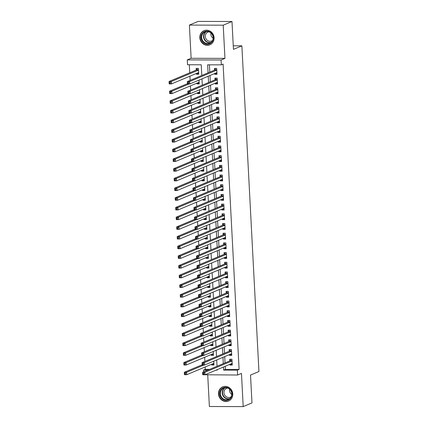 <?xml version="1.0" encoding="UTF-8"?>
<svg xmlns="http://www.w3.org/2000/svg" width="428" height="428" viewBox="0 0 428 428"><rect width="100%" height="100%" fill="white"/><g stroke="black" fill="none" stroke-linecap="round" stroke-linejoin="round"><path stroke-width="0.64" d="M199.833 37.712A7.645 7.046 -112.8 0 0 209.923 44.785A7.645 7.046 -112.8 0 0 214.091 37.755A7.645 7.046 -112.8 0 0 204.001 30.682A7.645 7.046 -112.8 0 0 199.833 37.712M218.499 393.931A7.645 7.046 -112.8 0 0 228.589 400.999A7.645 7.046 -112.8 0 0 232.762 393.969A7.645 7.046 -112.8 0 0 222.672 386.896A7.645 7.046 -112.8 0 0 218.499 393.931M201.797 75.478L201.235 64.788L187.523 64.746L187.271 59.899L221.094 60L221.346 64.847L207.634 64.805L208.056 72.851M191.129 58.283L224.951 58.379L223.213 25.182L231.987 21.496L198.164 21.4L189.39 25.081L191.129 58.283L187.271 59.899M207.724 374.933L209.383 406.504L243.2 406.6L241.462 373.403L237.604 375.019L203.771 374.757M203.621 371.895L203.525 370.076L207.928 370.092M205.156 366.967L205.28 369.337L203.525 370.076M189.32 64.751L189.743 72.808M189.92 76.179L190.139 80.368M190.428 85.873L190.647 90.062M190.936 95.562L191.156 99.756M191.439 105.256L191.664 109.45M191.947 114.95L192.167 119.139M192.456 124.644L192.675 128.833M192.964 134.333L193.183 138.528M193.472 144.027L193.691 148.222M193.98 153.722L194.2 157.911M194.489 163.416L194.708 167.605M194.997 173.11L195.216 177.299M195.505 182.799L195.724 186.993M196.013 192.493L196.233 196.687M196.522 202.187L196.741 206.376M197.03 211.881L197.249 216.07M197.538 221.57L197.757 225.765M198.046 231.264L198.266 235.459M198.555 240.959L198.774 245.148M199.063 250.653L199.282 254.842M199.571 260.342L199.79 264.536M200.079 270.036L200.299 274.23M200.588 279.73L200.807 283.925M201.096 289.424L201.315 293.613M201.599 299.119L201.823 303.308M202.107 308.807L202.332 313.002M202.615 318.502L202.835 322.696M203.123 328.196L203.343 332.385M203.632 337.89L203.851 342.079M204.14 347.579L204.359 351.773M204.648 357.273L204.868 361.467M223.213 25.182L189.39 25.081M231.987 21.496L233.447 49.364L241.868 45.833L258.935 371.515L250.514 375.051L251.974 402.919L243.2 406.6M214.685 73.509L214.722 74.263L217.007 74.269L216.702 68.453L214.417 68.443L214.508 70.144M215.193 83.203L215.231 83.952L217.515 83.963L217.21 78.147L214.926 78.137L215.017 79.833M215.696 92.897L215.739 93.646L218.023 93.652L217.718 87.836L215.434 87.831L215.519 89.527M216.204 102.586L216.247 103.341L218.531 103.346L218.226 97.531L215.942 97.525L216.028 99.221M216.712 112.28L216.755 113.035L219.04 113.04L218.735 107.225L216.45 107.219L216.536 108.915M217.221 121.975L217.264 122.724L219.548 122.734L219.243 116.919L216.959 116.908L217.044 118.604M217.729 131.669L217.772 132.418L220.056 132.423L219.751 126.608L217.467 126.602L217.552 128.298M218.237 141.363L218.28 142.112L220.564 142.117L220.26 136.302L217.975 136.297L218.061 137.993M218.745 151.052L218.788 151.806L221.073 151.812L220.768 145.996L218.483 145.991L218.569 147.687M219.254 160.746L219.291 161.5L221.581 161.506L221.276 155.69L218.992 155.68L219.077 157.381M219.762 170.44L219.799 171.189L222.089 171.2L221.784 165.379L219.494 165.374L219.585 167.07M220.27 180.135L220.308 180.884L222.597 180.889L222.293 175.073L220.003 175.068L220.094 176.764M220.778 189.823L220.816 190.578L223.1 190.583L222.795 184.768L220.511 184.762L220.602 186.458M221.287 199.518L221.324 200.272L223.609 200.277L223.304 194.462L221.019 194.456L221.11 196.152M221.795 209.212L221.832 209.961L224.117 209.971L223.812 204.156L221.527 204.145L221.618 205.841M222.303 218.906L222.341 219.655L224.625 219.66L224.32 213.845L222.036 213.84L222.127 215.535M222.811 228.6L222.849 229.349L225.133 229.355L224.828 223.539L222.544 223.534L222.635 225.23M223.32 238.289L223.357 239.043L225.642 239.049L225.337 233.233L223.052 233.228L223.143 234.924M223.828 247.983L223.865 248.732L226.15 248.743L225.845 242.927L223.56 242.917L223.651 244.613M224.336 257.677L224.374 258.426L226.658 258.437L226.353 252.616L224.069 252.611L224.16 254.307M224.844 267.372L224.882 268.121L227.166 268.126L226.861 262.311L224.577 262.305L224.668 264.001M225.353 277.06L225.39 277.815L227.675 277.82L227.37 272.005L225.085 271.999L225.176 273.695M225.856 286.755L225.898 287.509L228.183 287.514L227.878 281.699L225.593 281.694L225.679 283.39M226.364 296.449L226.407 297.198L228.691 297.209L228.386 291.393L226.102 291.382L226.187 293.078M226.872 306.143L226.915 306.892L229.199 306.897L228.894 301.082L226.61 301.077L226.696 302.773M227.38 315.832L227.423 316.586L229.708 316.592L229.403 310.776L227.118 310.771L227.204 312.467M227.889 325.526L227.931 326.28L230.216 326.286L229.911 320.47L227.626 320.465L227.712 322.161M228.397 335.22L228.44 335.969L230.724 335.98L230.419 330.165L228.135 330.154L228.22 331.85M228.905 344.915L228.948 345.664L231.232 345.669L230.927 339.853L228.643 339.848L228.729 341.544M229.413 354.609L229.456 355.358L231.741 355.363L231.436 349.548L229.151 349.542L229.237 351.238M213.914 364.057L211.678 364.998L211.641 364.244M213.406 354.368L211.17 355.304L211.132 354.555M212.898 344.674L210.662 345.61L210.624 344.861M212.39 334.98L210.159 335.916L210.116 335.167M211.881 325.285L209.65 326.227L209.608 325.473M211.373 315.596L209.142 316.533L209.099 315.784M210.87 305.902L208.634 306.839L208.591 306.09M210.362 296.208L208.126 297.144L208.083 296.395M209.854 286.514L207.617 287.455L207.575 286.701M209.346 276.82L207.109 277.761L207.066 277.007M208.837 267.131L206.601 268.067L206.558 267.318M208.329 257.437L206.093 258.373L206.055 257.624M207.821 247.742L205.584 248.684L205.547 247.93M207.312 238.048L205.076 238.99L205.039 238.236M206.804 228.359L204.568 229.296L204.531 228.547M206.296 218.665L204.06 219.601L204.022 218.852M205.788 208.971L203.551 209.907L203.514 209.158M205.28 199.277L203.043 200.218L203.006 199.464M204.771 189.583L202.535 190.524L202.498 189.77M204.263 179.894L202.027 180.83L201.989 180.081M203.755 170.2L201.518 171.136L201.481 170.387M203.246 160.505L201.01 161.447L200.973 160.693M202.738 150.811L200.502 151.753L200.465 150.998M202.23 141.122L199.994 142.059L199.956 141.31M201.722 131.428L199.491 132.364L199.448 131.615M201.214 121.734L198.983 122.67L198.94 121.921M200.711 112.04L198.474 112.981L198.431 112.227M200.202 102.351L197.966 103.287L197.923 102.533M199.694 92.657L197.458 93.593L197.415 92.844M199.186 82.962L196.95 83.899L196.907 83.15M205.28 369.337L209.683 369.353M211.678 364.998L213.963 365.004L213.765 361.173M211.17 355.304L213.46 355.31L213.256 351.484M210.662 345.61L212.951 345.621L212.748 341.79M210.159 335.916L212.443 335.927L212.24 332.096M209.65 326.227L211.935 326.232L211.732 322.402M209.142 316.533L211.427 316.538L211.223 312.708M208.634 306.839L210.918 306.844L210.715 303.019M208.126 297.144L210.41 297.155L210.207 293.324M207.617 287.455L209.902 287.461L209.699 283.63M207.109 277.761L209.394 277.767L209.19 273.936M206.601 268.067L208.885 268.072L208.682 264.247M206.093 258.373L208.377 258.384L208.179 254.553M205.584 248.684L207.869 248.689L207.671 244.859M205.076 238.99L207.361 238.995L207.163 235.165M204.568 229.296L206.852 229.301L206.654 225.47M204.06 219.601L206.344 219.607L206.146 215.782M203.551 209.907L205.836 209.918L205.638 206.087M203.043 200.218L205.328 200.224L205.13 196.393M202.535 190.524L204.819 190.53L204.621 186.699M202.027 180.83L204.311 180.835L204.113 177.01M201.518 171.136L203.803 171.147L203.605 167.316M201.01 161.447L203.3 161.452L203.097 157.622M200.502 151.753L202.792 151.758L202.588 147.928M199.994 142.059L202.284 142.064L202.08 138.233M199.491 132.364L201.775 132.37L201.572 128.544M198.983 122.67L201.267 122.681L201.064 118.85M198.474 112.981L200.759 112.987L200.555 109.156M197.966 103.287L200.251 103.292L200.047 99.462M197.458 93.593L199.742 93.598L199.539 89.773M196.95 83.899L199.234 83.909L199.031 80.079M196.399 73.456L196.441 74.21L198.726 74.215L198.421 68.4L196.136 68.394L196.222 70.09M225.23 366.272L225.39 369.396L239.102 369.439L223.1 64.109L221.346 64.847M209.426 64.81L209.811 72.113M209.988 75.478L210.319 81.807M210.496 85.172L210.827 91.496M211.004 94.866L211.336 101.19M211.512 104.56L211.844 110.884M212.021 114.255L212.352 120.578M212.529 123.943L212.86 130.273M213.037 133.638L213.369 139.961M213.545 143.332L213.877 149.656M214.054 153.026L214.385 159.35M214.562 162.715L214.893 169.044M215.07 172.409L215.396 178.733M215.573 182.103L215.905 188.427M216.081 191.798L216.413 198.121M216.589 201.492L216.921 207.815M217.098 211.181L217.429 217.504M217.606 220.875L217.938 227.198M218.114 230.569L218.446 236.893M218.622 240.263L218.954 246.587M219.131 249.952L219.462 256.281M219.639 259.646L219.971 265.97M220.147 269.34L220.479 275.664M220.655 279.035L220.987 285.358M221.164 288.723L221.495 295.053M221.672 298.418L222.004 304.741M222.18 308.112L222.512 314.436M222.688 317.806L223.02 324.13M223.197 327.5L223.528 333.824M223.705 337.189L224.037 343.518M224.213 346.883L224.545 353.207M224.721 356.578L225.053 362.901M229.922 364.298L229.959 365.052L232.249 365.057L231.944 359.242L229.654 359.236L229.745 360.932M241.868 45.833L233.26 45.807M224.951 58.379L221.094 60M239.102 369.439L237.347 370.177L237.604 375.019M216.07 370.113L217.237 370.118L217.215 369.632M217.039 366.266L216.707 359.943M216.531 356.572L216.199 350.248M216.022 346.878L215.691 340.554M215.514 337.189L215.182 330.86M215.006 327.495L214.674 321.171M214.498 317.801L214.166 311.477M213.989 308.106L213.658 301.783M213.481 298.412L213.149 292.089M212.973 288.723L212.641 282.394M212.465 279.029L212.133 272.706M211.956 269.335L211.625 263.011M211.448 259.641L211.116 253.317M210.94 249.952L210.608 243.623M210.432 240.258L210.1 233.934M209.923 230.564L209.592 224.24M209.415 220.869L209.083 214.546M208.907 211.175L208.575 204.851M208.399 201.486L208.067 195.157M207.89 191.792L207.559 185.468M207.382 182.098L207.056 175.774M206.879 172.404L206.547 166.08M206.371 162.715L206.039 156.386M205.863 153.021L205.531 146.697M205.354 143.327L205.023 137.003M204.846 133.632L204.514 127.309M204.338 123.938L204.006 117.614M203.83 114.249L203.498 107.92M203.321 104.555L202.99 98.231M202.813 94.861L202.481 88.537M202.305 85.167L201.973 78.843M223.475 367.005L223.635 370.134L237.347 370.177M208.233 76.216L208.564 82.54M208.741 85.91L209.073 92.234M209.249 95.605L209.581 101.928M209.757 105.293L210.089 111.622M210.266 114.988L210.597 121.311M210.774 124.682L211.106 131.005M211.282 134.376L211.614 140.7M211.79 144.07L212.122 150.394M212.299 153.759L212.63 160.083M212.807 163.453L213.139 169.777M213.315 173.147L213.647 179.471M213.823 182.842L214.15 189.165M214.326 192.53L214.658 198.859M214.835 202.225L215.166 208.548M215.343 211.919L215.675 218.243M215.851 221.613L216.183 227.937M216.359 231.302L216.691 237.631M216.868 240.996L217.199 247.32M217.376 250.69L217.708 257.014M217.884 260.385L218.216 266.708M218.392 270.079L218.724 276.402M218.901 279.768L219.232 286.097M219.409 289.462L219.741 295.785M219.917 299.156L220.249 305.48M220.425 308.85L220.757 315.174M220.934 318.539L221.265 324.868M221.442 328.233L221.774 334.557M221.95 337.927L222.282 344.251M222.458 347.622L222.79 353.945M222.967 357.316L223.298 363.64M225.39 369.396L223.635 370.134M232.195 364.11L229.959 365.052M198.678 73.268L196.441 74.21M231.687 354.421L229.456 355.358M231.179 344.727L228.948 345.664M230.671 335.033L228.44 335.969M230.168 325.339L227.931 326.28M229.659 315.65L227.423 316.586M229.151 305.956L226.915 306.892M228.643 296.262L226.407 297.198M228.135 286.567L225.898 287.509M227.626 276.873L225.39 277.815M227.118 267.184L224.882 268.121M226.61 257.49L224.374 258.426M226.102 247.796L223.865 248.732M225.593 238.102L223.357 239.043M225.085 228.413L222.849 229.349M224.577 218.719L222.341 219.655M224.069 209.025L221.832 209.961M223.56 199.33L221.324 200.272M223.052 189.636L220.816 190.578M222.544 179.947L220.308 180.884M222.036 170.253L219.799 171.189M221.527 160.559L219.291 161.5M221.019 150.865L218.788 151.806M220.511 141.176L218.28 142.112M220.008 131.482L217.772 132.418M219.5 121.787L217.264 122.724M218.992 112.093L216.755 113.035M218.483 102.399L216.247 103.341M217.975 92.71L215.739 93.646M217.467 83.016L215.231 83.952M216.959 73.322L214.722 74.263M231.12 363.795L232.19 363.966M203.765 373.253L202.856 373.253L202.904 374.222L203.819 374.222L203.765 373.253L204.873 372.339L204.996 374.762L202.712 374.751L202.588 372.328L204.873 372.339L232.03 360.938M232.158 363.361L204.996 374.762L203.819 374.222M202.856 373.253L202.588 372.328L230.029 360.815A0.979 0.353 90.2 0 0 230.152 360.686L231.045 359.236M202.904 374.222L202.712 374.751M213.909 363.912L212.839 363.741M185.538 374.168L185.484 373.2L184.57 373.2L184.623 374.168L186.715 374.709L184.431 374.698L184.302 372.274L186.592 372.285L186.715 374.709L213.877 363.308M202.187 364.768L184.302 372.274L184.57 373.2M203.787 365.068L186.592 372.285L185.484 373.2M184.431 374.698L184.623 374.168M232.083 393.851A6.618 6.099 67.2 0 1 226.257 400.373A6.618 6.099 67.2 0 1 219.741 393.814A6.618 6.099 67.2 0 1 225.567 387.286A6.618 6.099 67.2 0 1 232.083 393.851M220.372 393.744A6.126 5.65 -112.8 0 0 228.461 399.41A6.126 5.65 -112.8 0 0 231.799 393.776A6.126 5.65 -112.8 0 0 223.716 388.11A6.126 5.65 -112.8 0 0 220.372 393.744M231.799 394.445A4.826 4.446 67.2 0 1 229.515 390.416A4.826 4.446 67.2 0 1 229.601 389.202M231.254 396.681A4.826 4.446 67.2 0 1 230.35 397.2A4.826 4.446 67.2 0 1 223.983 392.738A4.826 4.446 67.2 0 1 226.615 388.303A4.826 4.446 67.2 0 1 227.621 388.025M223.817 386.538A7.597 7.003 -112.8 0 0 222.972 386.826A7.597 7.003 -112.8 0 0 218.826 393.814A7.597 7.003 -112.8 0 0 228.852 400.838A7.597 7.003 -112.8 0 0 229.649 400.437M210.624 43.292A6.618 6.099 67.2 0 1 202.07 40.869A6.618 6.099 67.2 0 1 203.862 31.94A6.618 6.099 67.2 0 1 212.416 34.358A6.618 6.099 67.2 0 1 210.624 43.292M204.284 32.287A6.126 5.65 -112.8 0 0 202.407 40.146A6.126 5.65 -112.8 0 0 209.79 43.191A6.126 5.65 -112.8 0 0 210.549 42.795A6.126 5.65 -112.8 0 0 212.432 34.935A6.126 5.65 -112.8 0 0 205.049 31.891A6.126 5.65 -112.8 0 0 204.284 32.287M213.133 38.226A4.826 4.446 67.2 0 1 210.929 32.983M212.582 40.462A4.826 4.446 67.2 0 1 212.283 40.671A4.826 4.446 67.2 0 1 211.683 40.986A4.826 4.446 67.2 0 1 205.868 38.59A4.826 4.446 67.2 0 1 207.35 32.4A4.826 4.446 67.2 0 1 207.949 32.084A4.826 4.446 67.2 0 1 208.95 31.806M205.146 30.318A7.597 7.003 -112.8 0 0 204.3 30.607A7.597 7.003 -112.8 0 0 203.359 31.1A7.597 7.003 -112.8 0 0 201.026 40.847A7.597 7.003 -112.8 0 0 210.185 44.619A7.597 7.003 -112.8 0 0 210.983 44.218M230.612 354.106L231.682 354.272M203.257 363.559L202.348 363.559L202.396 364.528L203.311 364.528L203.257 363.559L204.365 362.644L204.488 365.068L202.203 365.063L202.08 362.639L204.365 362.644L231.521 351.244M231.65 353.667L204.488 365.068L203.311 364.528M202.348 363.559L202.08 362.639L229.52 351.12A0.979 0.353 90.2 0 0 229.643 350.997L230.537 349.548M202.396 364.528L202.203 365.063M230.104 344.412L231.174 344.577M202.749 353.865L201.839 353.865L201.888 354.833L202.802 354.839L202.749 353.865L203.856 352.95L203.985 355.374L201.695 355.368L201.572 352.945L203.856 352.95L231.013 341.549M231.141 343.973L203.985 355.374L202.802 354.839M201.839 353.865L201.572 352.945L229.012 341.426A0.979 0.353 90.2 0 0 229.135 341.303L230.029 339.853M201.888 354.833L201.695 355.368M229.595 334.717L230.665 334.883M202.246 344.176L201.331 344.171L201.379 345.139L202.294 345.145L202.246 344.176L203.348 343.256L203.477 345.68L201.187 345.674L201.064 343.251L203.348 343.256L230.505 331.861M230.633 334.284L203.477 345.68L202.294 345.145M201.331 344.171L201.064 343.251L228.504 331.732A0.979 0.353 90.2 0 0 228.632 331.609L229.52 330.159M201.379 345.139L201.187 345.674M229.087 325.023L230.157 325.194M201.738 334.482L200.823 334.477L200.871 335.45L201.786 335.45L201.738 334.482L202.84 333.567L202.968 335.991L200.679 335.98L200.555 333.556L202.84 333.567L229.996 322.166M230.125 324.59L202.968 335.991L201.786 335.45M200.823 334.477L200.555 333.556L227.996 322.043A0.979 0.353 90.2 0 0 228.124 321.915L229.012 320.465M200.871 335.45L200.679 335.98M213.401 354.218L212.331 354.052M185.03 364.474L184.976 363.506L184.061 363.506L184.115 364.474L186.207 365.014L183.922 365.009L183.794 362.586L186.084 362.591L186.207 365.014L213.369 353.614M201.684 355.08L183.794 362.586L184.061 363.506M203.279 355.374L186.084 362.591L184.976 363.506M183.922 365.009L184.115 364.474M212.893 344.524L211.823 344.358M184.522 354.785L184.468 353.812L183.559 353.812L183.607 354.78L185.699 355.32L183.414 355.315L183.291 352.891L185.575 352.897L185.699 355.32L212.86 343.919M201.176 345.385L183.291 352.891L183.559 353.812M202.77 345.68L185.575 352.897L184.468 353.812M183.414 355.315L183.607 354.78M212.384 334.83L211.314 334.664M184.013 345.091L183.96 344.123L183.05 344.117L183.098 345.086L185.19 345.626L182.906 345.621L182.783 343.197L185.067 343.203L185.19 345.626L212.352 334.231M200.668 335.691L182.783 343.197L183.05 344.117M202.262 335.985L185.067 343.203L183.96 344.123M182.906 345.621L183.098 345.086M211.876 325.141L210.806 324.97M183.505 335.397L183.452 334.429L182.542 334.423L182.59 335.397L184.687 335.937L182.398 335.927L182.275 333.503L184.559 333.514L184.687 335.937L211.844 324.536M200.16 325.997L182.275 333.503L182.542 334.423M201.754 326.291L184.559 333.514L183.452 334.429M182.398 335.927L182.59 335.397M228.579 315.329L229.649 315.5M201.23 324.788L200.315 324.788L200.363 325.756L201.278 325.756L201.23 324.788L202.332 323.873L202.46 326.296L200.176 326.291L200.047 323.868L202.332 323.873L229.488 312.472M229.617 314.896L202.46 326.296L201.278 325.756M200.315 324.788L200.047 323.868L227.487 312.349A0.979 0.353 90.2 0 0 227.616 312.226L228.504 310.776M200.363 325.756L200.176 326.291M211.368 315.447L210.298 315.276M182.997 325.703L182.949 324.734L182.034 324.734L182.082 325.703L184.179 326.243L181.889 326.238L181.766 323.814L184.051 323.819L184.179 326.243L211.336 314.842M199.651 316.308L181.766 323.814L182.034 324.734M201.251 316.602L184.051 323.819L182.949 324.734M181.889 326.238L182.082 325.703M228.071 305.64L229.141 305.806M200.721 315.094L199.806 315.094L199.855 316.062L200.769 316.067L200.721 315.094L201.823 314.179L201.952 316.602L199.667 316.597L199.539 314.173L201.823 314.179L228.985 302.778M229.108 305.201L201.952 316.602L200.769 316.067M199.806 315.094L199.539 314.173L226.979 302.655A0.979 0.353 90.2 0 0 227.108 302.532L227.996 301.082M199.855 316.062L199.667 316.597M210.86 305.752L209.79 305.587M182.489 316.014L182.44 315.04L181.526 315.04L181.574 316.008L183.671 316.549L181.381 316.543L181.258 314.12L183.542 314.125L183.671 316.549L210.827 305.148M199.143 306.614L181.258 314.12L181.526 315.04M200.743 306.908L183.542 314.125L182.44 315.04M181.381 316.543L181.574 316.008M227.568 295.946L228.632 296.112M200.213 305.405L199.298 305.399L199.346 306.368L200.261 306.373L200.213 305.405L201.315 304.485L201.444 306.908L199.159 306.903L199.031 304.479L201.315 304.485L228.477 293.089M228.6 295.513L201.444 306.908L200.261 306.373M199.298 305.399L199.031 304.479L226.471 292.961A0.979 0.353 90.2 0 0 226.599 292.838L227.487 291.388M199.346 306.368L199.159 306.903M210.351 296.058L209.281 295.892M181.98 306.32L181.932 305.351L181.017 305.346L181.065 306.314L183.163 306.855L180.878 306.849L180.75 304.426L183.034 304.431L183.163 306.855L210.319 295.459M198.635 296.92L180.75 304.426L181.017 305.346M200.234 297.214L183.034 304.431L181.932 305.351M180.878 306.849L181.065 306.314M227.059 286.252L228.124 286.423M199.705 295.711L198.79 295.705L198.838 296.679L199.753 296.679L199.705 295.711L200.807 294.796L200.935 297.214L198.651 297.209L198.522 294.785L200.807 294.796L227.969 283.395M228.092 285.818L200.935 297.214L199.753 296.679M198.79 295.705L198.522 294.785L225.963 283.272A0.979 0.353 90.2 0 0 226.091 283.143L226.979 281.694M198.838 296.679L198.651 297.209M209.843 286.369L208.773 286.198M181.472 296.625L181.424 295.657L180.509 295.652L180.557 296.625L182.654 297.16L180.37 297.155L180.242 294.731L182.526 294.742L182.654 297.16L209.811 285.765M198.127 287.225L180.242 294.731L180.509 295.652M199.726 287.52L182.526 294.742L181.424 295.657M180.37 297.155L180.557 296.625M226.551 276.558L227.616 276.729M199.197 286.016L198.282 286.016L198.33 286.985L199.245 286.985L199.197 286.016L200.299 285.101L200.427 287.525L198.143 287.514L198.014 285.096L200.299 285.101L227.461 273.701M227.584 276.124L200.427 287.525L199.245 286.985M198.282 286.016L198.014 285.096L225.454 273.578A0.979 0.353 90.2 0 0 225.583 273.449L226.471 272.005M198.33 286.985L198.143 287.514M209.335 276.675L208.27 276.504M180.964 286.931L180.916 285.963L180.001 285.963L180.049 286.931L182.146 287.472L179.862 287.461L179.733 285.043L182.018 285.048L182.146 287.472L209.303 276.071M197.618 277.531L179.733 285.043L180.001 285.963M199.218 277.831L182.018 285.048L180.916 285.963M179.862 287.461L180.049 286.931M226.043 266.869L227.108 267.035M198.688 276.322L197.773 276.322L197.827 277.291L198.736 277.291L198.688 276.322L199.79 275.407L199.919 277.831L197.634 277.825L197.506 275.402L199.79 275.407L226.952 264.006M227.075 266.43L199.919 277.831L198.736 277.291M197.773 276.322L197.506 275.402L224.946 263.883A0.979 0.353 90.2 0 0 225.075 263.76L225.963 262.311M197.827 277.291L197.634 277.825M208.827 266.981L207.762 266.815M180.456 277.237L180.407 276.269L179.493 276.269L179.541 277.237L181.638 277.777L179.353 277.772L179.225 275.348L181.509 275.354L181.638 277.777L208.794 266.377M197.11 267.842L179.225 275.348L179.493 276.269M198.71 268.137L181.509 275.354L180.407 276.269M179.353 277.772L179.541 277.237M225.535 257.175L226.599 257.34M198.18 266.628L197.265 266.628L197.319 267.596L198.228 267.602L198.18 266.628L199.282 265.713L199.411 268.137L197.126 268.131L196.998 265.708L199.282 265.713L226.444 254.318M226.573 256.736L199.411 268.137L198.228 267.602M197.265 266.628L196.998 265.708L224.438 254.189A0.979 0.353 90.2 0 0 224.566 254.066L225.46 252.616M197.319 267.596L197.126 268.131M208.318 257.287L207.254 257.121M179.947 267.548L179.899 266.58L178.984 266.574L179.032 267.543L181.13 268.083L178.845 268.078L178.717 265.654L181.001 265.66L181.13 268.083L208.286 256.682M196.602 258.148L178.717 265.654L178.984 266.574M198.201 258.442L181.001 265.66L179.899 266.58M178.845 268.078L179.032 267.543M225.026 247.48L226.091 247.646M197.672 256.939L196.757 256.934L196.81 257.902L197.72 257.907L197.672 256.939L198.774 256.019L198.902 258.442L196.618 258.437L196.489 256.014L198.774 256.019L225.936 244.623M226.064 247.047L198.902 258.442L197.72 257.907M196.757 256.934L196.489 256.014L223.93 244.495A0.979 0.353 90.2 0 0 224.058 244.372L224.951 242.922M196.81 257.902L196.618 258.437M207.81 247.598L206.745 247.427M179.439 257.854L179.391 256.886L178.476 256.88L178.53 257.849L180.621 258.389L178.337 258.384L178.209 255.96L180.493 255.965L180.621 258.389L207.778 246.993M196.094 248.454L178.209 255.96L178.476 256.88M197.693 248.748L180.493 255.965L179.391 256.886M178.337 258.384L178.53 257.849M224.518 237.786L225.588 237.957M197.164 247.245L196.249 247.24L196.302 248.213L197.217 248.213L197.164 247.245L198.266 246.33L198.394 248.754L196.11 248.743L195.981 246.319L198.266 246.33L225.428 234.929M225.556 237.353L198.394 248.754L197.217 248.213M196.249 247.24L195.981 246.319L223.421 234.806A0.979 0.353 90.2 0 0 223.55 234.678L224.443 233.228M196.302 248.213L196.11 248.743M207.302 237.904L206.237 237.733M178.931 248.16L178.883 247.191L177.968 247.186L178.021 248.16L180.113 248.7L177.829 248.689L177.7 246.266L179.985 246.277L180.113 248.7L207.275 237.299M195.585 238.76L177.7 246.266L177.968 247.186M197.185 239.054L179.985 246.277L178.883 247.191M177.829 248.689L178.021 248.16M224.01 228.092L225.08 228.263M196.655 237.551L195.74 237.551L195.794 238.519L196.709 238.519L196.655 237.551L197.757 236.636L197.886 239.059L195.601 239.054L195.473 236.631L197.757 236.636L224.919 225.235M225.048 227.659L197.886 239.059L196.709 238.519M195.74 237.551L195.473 236.631L222.913 225.112A0.979 0.353 90.2 0 0 223.042 224.989L223.935 223.539M195.794 238.519L195.601 239.054M206.794 228.21L205.729 228.038M178.423 238.466L178.374 237.497L177.459 237.497L177.513 238.466L179.605 239.006L177.32 239.001L177.192 236.577L179.476 236.582L179.605 239.006L206.767 227.605M195.077 229.071L177.192 236.577L177.459 237.497M196.677 229.365L179.476 236.582L178.374 237.497M177.32 239.001L177.513 238.466M223.502 218.403L224.572 218.569M196.147 227.857L195.232 227.857L195.286 228.825L196.201 228.83L196.147 227.857L197.249 226.942L197.378 229.365L195.093 229.36L194.965 226.936L197.249 226.942L224.411 215.541M224.54 217.964L197.378 229.365L196.201 228.83M195.232 227.857L194.965 226.936L222.405 215.418A0.979 0.353 90.2 0 0 222.533 215.295L223.427 213.845M195.286 228.825L195.093 229.36M206.291 218.515L205.221 218.35M177.92 228.777L177.866 227.803L176.951 227.803L177.005 228.771L179.097 229.312L176.812 229.306L176.684 226.883L178.968 226.888L179.097 229.312L206.259 217.911M194.569 219.377L176.684 226.883L176.951 227.803M196.168 219.671L178.968 226.888L177.866 227.803M176.812 229.306L177.005 228.771M222.993 208.709L224.063 208.875M195.639 218.168L194.724 218.162L194.777 219.131L195.692 219.136L195.639 218.168L196.741 217.247L196.869 219.671L194.585 219.666L194.456 217.242L196.741 217.247L223.903 205.852M224.031 208.276L196.869 219.671L195.692 219.136M194.724 218.162L194.456 217.242L221.897 205.724A0.979 0.353 90.2 0 0 222.025 205.601L222.918 204.151M194.777 219.131L194.585 219.666M205.782 208.821L204.712 208.655M177.411 219.083L177.358 218.114L176.443 218.109L176.496 219.077L178.588 219.618L176.304 219.612L176.176 217.189L178.46 217.194L178.588 219.618L205.75 208.222M194.061 209.683L176.176 217.189L176.443 218.109M195.66 209.977L178.46 217.194L177.358 218.114M176.304 219.612L176.496 219.077M222.485 199.015L223.555 199.186M195.131 208.473L194.216 208.468L194.269 209.442L195.184 209.442L195.131 208.473L196.238 207.559L196.361 209.977L194.077 209.971L193.948 207.548L196.238 207.559L223.395 196.158M223.523 198.581L196.361 209.977L195.184 209.442M194.216 208.468L193.948 207.548L221.388 196.035A0.979 0.353 90.2 0 0 221.517 195.906L222.41 194.456M194.269 209.442L194.077 209.971M205.274 199.132L204.204 198.961M176.903 209.388L176.85 208.42L175.935 208.415L175.988 209.388L178.08 209.929L175.796 209.918L175.667 207.494L177.952 207.505L178.08 209.929L205.242 198.528M193.552 199.988L175.667 207.494L175.935 208.415M195.152 200.283L177.952 207.505L176.85 208.42M175.796 209.918L175.988 209.388M221.977 189.32L223.047 189.492M194.622 198.779L193.707 198.779L193.761 199.748L194.676 199.748L194.622 198.779L195.73 197.864L195.853 200.288L193.568 200.277L193.44 197.859L195.73 197.864L222.886 186.464M223.015 188.887L195.853 200.288L194.676 199.748M193.707 198.779L193.44 197.859L220.88 186.341A0.979 0.353 90.2 0 0 221.009 186.212L221.902 184.768M193.761 199.748L193.568 200.277M204.766 189.438L203.696 189.267M176.395 199.694L176.341 198.726L175.427 198.726L175.48 199.694L177.572 200.234L175.287 200.224L175.159 197.806L177.443 197.811L177.572 200.234L204.734 188.834M193.044 190.294L175.159 197.806L175.427 198.726M194.644 190.594L177.443 197.811L176.341 198.726M175.287 200.224L175.48 199.694M221.469 179.632L222.539 179.797M194.114 189.085L193.199 189.085L193.253 190.053L194.168 190.053L194.114 189.085L195.221 188.17L195.345 190.594L193.06 190.588L192.932 188.165L195.221 188.17L222.378 176.769M222.506 179.193L195.345 190.594L194.168 190.053M193.199 189.085L192.932 188.165L220.372 176.646A0.979 0.353 90.2 0 0 220.5 176.523L221.394 175.073M193.253 190.053L193.06 190.588M204.258 179.744L203.188 179.578M175.887 190L175.833 189.032L174.918 189.032L174.972 190L177.064 190.54L174.779 190.535L174.651 188.111L176.941 188.117L177.064 190.54L204.226 179.139M192.536 180.605L174.651 188.111L174.918 189.032M194.135 180.9L176.941 188.117L175.833 189.032M174.779 190.535L174.972 190M220.96 169.937L222.03 170.103M193.606 179.396L192.696 179.391L192.744 180.359L193.659 180.365L193.606 179.396L194.713 178.476L194.836 180.9L192.552 180.894L192.429 178.471L194.713 178.476L221.87 167.081M221.998 169.499L194.836 180.9L193.659 180.365M192.696 179.391L192.429 178.471L219.869 166.952A0.979 0.353 90.2 0 0 219.992 166.829L220.885 165.379M192.744 180.359L192.552 180.894M203.749 170.05L202.679 169.884M175.378 180.311L175.325 179.343L174.41 179.337L174.464 180.306L176.555 180.846L174.271 180.841L174.143 178.417L176.432 178.423L176.555 180.846L203.717 169.451M192.028 170.911L174.143 178.417L174.41 179.337M193.627 171.205L176.432 178.423L175.325 179.343M174.271 180.841L174.464 180.306M220.452 160.243L221.522 160.414M193.098 169.702L192.188 169.697L192.236 170.665L193.151 170.67L193.098 169.702L194.205 168.782L194.328 171.205L192.044 171.2L191.921 168.776L194.205 168.782L221.362 157.386M221.49 159.81L194.328 171.205L193.151 170.67M192.188 169.697L191.921 168.776L219.361 157.258A0.979 0.353 90.2 0 0 219.484 157.135L220.377 155.685M192.236 170.665L192.044 171.2M203.241 160.361L202.171 160.19M174.87 170.617L174.817 169.649L173.902 169.643L173.955 170.612L176.047 171.152L173.763 171.147L173.634 168.723L175.924 168.728L176.047 171.152L203.209 159.756M191.525 161.217L173.634 168.723L173.902 169.643M193.119 161.511L175.924 168.728L174.817 169.649M173.763 171.147L173.955 170.612M219.944 150.549L221.014 150.72M192.589 160.008L191.68 160.002L191.728 160.976L192.643 160.976L192.589 160.008L193.697 159.093L193.82 161.517L191.535 161.506L191.412 159.082L193.697 159.093L220.853 147.692M220.982 150.116L193.82 161.517L192.643 160.976M191.68 160.002L191.412 159.082L218.852 147.569A0.979 0.353 90.2 0 0 218.976 147.441L219.869 145.991M191.728 160.976L191.535 161.506M202.733 150.667L201.663 150.496M174.362 160.923L174.308 159.954L173.399 159.949L173.447 160.923L175.539 161.463L173.254 161.452L173.131 159.029L175.416 159.039L175.539 161.463L202.701 150.062M191.016 151.523L173.131 159.029L173.399 159.949M192.611 151.817L175.416 159.039L174.308 159.954M173.254 161.452L173.447 160.923M219.436 140.86L220.506 141.026M192.086 150.314L191.172 150.314L191.22 151.282L192.135 151.282L192.086 150.314L193.189 149.399L193.317 151.822L191.027 151.817L190.904 149.393L193.189 149.399L220.345 137.998M220.474 140.421L193.317 151.822L192.135 151.282M191.172 150.314L190.904 149.393L218.344 137.875A0.979 0.353 90.2 0 0 218.467 137.752L219.361 136.302M191.22 151.282L191.027 151.817M202.225 140.972L201.155 140.807M173.854 151.228L173.8 150.26L172.891 150.26L172.939 151.228L175.031 151.769L172.746 151.763L172.623 149.34L174.908 149.345L175.031 151.769L202.193 140.368M190.508 141.834L172.623 149.34L172.891 150.26M192.102 142.128L174.908 149.345L173.8 150.26M172.746 151.763L172.939 151.228M218.927 131.166L219.997 131.332M191.578 140.619L190.663 140.619L190.711 141.588L191.626 141.593L191.578 140.619L192.68 139.705L192.809 142.128L190.519 142.123L190.396 139.699L192.68 139.705L219.837 128.304M219.965 130.727L192.809 142.128L191.626 141.593M190.663 140.619L190.396 139.699L217.836 128.181A0.979 0.353 90.2 0 0 217.964 128.058L218.852 126.608M190.711 141.588L190.519 142.123M201.716 131.278L200.646 131.112M173.345 141.54L173.292 140.566L172.382 140.566L172.431 141.534L174.522 142.075L172.238 142.069L172.115 139.646L174.399 139.651L174.522 142.075L201.684 130.674M190 132.14L172.115 139.646L172.382 140.566M191.594 132.434L174.399 139.651L173.292 140.566M172.238 142.069L172.431 141.534M218.419 121.472L219.489 121.638M191.07 130.931L190.155 130.925L190.203 131.894L191.118 131.899L191.07 130.931L192.172 130.01L192.3 132.434L190.016 132.429L189.888 130.005L192.172 130.01L219.329 118.615M219.457 121.038L192.3 132.434L191.118 131.899M190.155 130.925L189.888 130.005L217.328 118.486A0.979 0.353 90.2 0 0 217.456 118.363L218.344 116.914M190.203 131.894L190.016 132.429M217.911 111.778L218.981 111.949M190.562 121.236L189.647 121.231L189.695 122.205L190.61 122.205L190.562 121.236L191.664 120.322L191.792 122.745L189.508 122.734L189.379 120.311L191.664 120.322L218.826 108.921M218.949 111.344L191.792 122.745L190.61 122.205M189.647 121.231L189.379 120.311L216.819 108.798A0.979 0.353 90.2 0 0 216.948 108.669L217.836 107.219M189.695 122.205L189.508 122.734M217.403 102.083L218.473 102.255M190.053 111.542L189.139 111.542L189.187 112.511L190.102 112.511L190.053 111.542L191.156 110.627L191.284 113.051L188.999 113.046L188.871 110.622L191.156 110.627L218.317 99.226M218.441 101.65L191.284 113.051L190.102 112.511M189.139 111.542L188.871 110.622L216.311 99.103A0.979 0.353 90.2 0 0 216.44 98.975L217.328 97.531M189.187 112.511L188.999 113.046M201.208 121.584L200.138 121.418M172.837 131.845L172.789 130.877L171.874 130.872L171.922 131.84L174.019 132.38L171.73 132.375L171.607 129.952L173.891 129.957L174.019 132.38L201.176 120.985M189.492 122.445L171.607 129.952L171.874 130.872M191.086 122.74L173.891 129.957L172.789 130.877M171.73 132.375L171.922 131.84M200.7 111.895L199.63 111.724M172.329 122.151L172.281 121.183L171.366 121.178L171.414 122.151L173.511 122.692L171.221 122.681L171.098 120.257L173.383 120.268L173.511 122.692L200.668 111.291M188.983 112.751L171.098 120.257L171.366 121.178M190.583 113.046L173.383 120.268L172.281 121.183M171.221 122.681L171.414 122.151M200.192 102.201L199.122 102.03M171.821 112.457L171.772 111.489L170.858 111.489L170.906 112.457L173.003 112.997L170.719 112.992L170.59 110.568L172.875 110.574L173.003 112.997L200.16 101.597M188.475 103.057L170.59 110.568L170.858 111.489M190.075 103.357L172.875 110.574L171.772 111.489M170.719 112.992L170.906 112.457M216.9 92.394L217.964 92.56M189.545 101.848L188.63 101.848L188.678 102.816L189.593 102.822L189.545 101.848L190.647 100.933L190.776 103.357L188.491 103.351L188.363 100.928L190.647 100.933L217.809 89.532M217.932 91.956L190.776 103.357L189.593 102.822M188.63 101.848L188.363 100.928L215.803 89.409A0.979 0.353 90.2 0 0 215.931 89.286L216.819 87.836M188.678 102.816L188.491 103.351M199.683 92.507L198.613 92.341M171.312 102.768L171.264 101.794L170.349 101.794L170.398 102.763L172.495 103.303L170.21 103.298L170.082 100.874L172.366 100.88L172.495 103.303L199.651 91.902M187.967 93.368L170.082 100.874L170.349 101.794M189.567 93.662L172.366 100.88L171.264 101.794M170.21 103.298L170.398 102.763M216.391 82.7L217.456 82.866M189.037 92.159L188.122 92.154L188.17 93.122L189.085 93.127L189.037 92.159L190.139 91.239L190.267 93.662L187.983 93.657L187.855 91.234L190.139 91.239L217.301 79.843M217.424 82.267L190.267 93.662L189.085 93.127M188.122 92.154L187.855 91.234L215.295 79.715A0.979 0.353 90.2 0 0 215.423 79.592L216.311 78.142M188.17 93.122L187.983 93.657M199.175 82.813L198.105 82.647M170.804 93.074L170.756 92.106L169.841 92.1L169.889 93.069L171.986 93.609L169.702 93.604L169.574 91.18L171.858 91.185L171.986 93.609L199.143 82.213M187.459 83.674L169.574 91.18L169.841 92.1M189.058 83.968L171.858 91.185L170.756 92.106M169.702 93.604L169.889 93.069M215.883 73.006L216.948 73.177M188.529 82.465L187.614 82.46L187.667 83.428L188.577 83.433L188.529 82.465L189.631 81.545L189.759 83.968L187.475 83.963L187.346 81.539L189.631 81.545L216.793 70.149M216.916 72.573L189.759 83.968L188.577 83.433M187.614 82.46L187.346 81.539L214.786 70.026A0.979 0.353 90.2 0 0 214.915 69.898L215.803 68.448M187.667 83.428L187.475 83.963M198.667 73.124L197.602 72.953M170.296 83.38L170.248 82.411L169.333 82.406L169.381 83.374L171.478 83.915L169.194 83.909L169.065 81.486L171.35 81.497L171.478 83.915L198.635 72.519M197.522 68.394L196.634 69.844A0.979 0.353 -89.8 0 1 196.506 69.973L169.065 81.486L169.333 82.406M198.512 70.096L171.35 81.497L170.248 82.411M169.194 83.909L169.381 83.374M232.024 360.82L230.029 360.815M232.019 360.692L230.152 360.686M229.333 398.939A6.126 5.65 67.2 0 1 222.202 392.974A6.126 5.65 67.2 0 1 224.668 387.811M225.246 387.725A5.928 5.462 -112.8 0 0 222.565 392.904A5.928 5.462 -112.8 0 0 229.804 398.586M210.667 42.72A6.126 5.65 67.2 0 1 204.038 38.959A6.126 5.65 67.2 0 1 205.996 31.597M206.58 31.506A5.928 5.462 -112.8 0 0 206.392 31.619A5.928 5.462 -112.8 0 0 204.429 38.921A5.928 5.462 -112.8 0 0 211.138 42.367M231.516 351.126L229.52 351.12M231.511 351.003L229.643 350.997M231.008 341.432L229.012 341.426M231.002 341.309L229.135 341.303M230.499 331.743L228.504 331.732M230.494 331.614L228.632 331.609M229.991 322.049L227.996 322.043M229.986 321.92L228.124 321.915M229.483 312.354L227.487 312.349M229.478 312.231L227.616 312.226M228.975 302.66L226.979 302.655M228.969 302.537L227.108 302.532M228.466 292.966L226.471 292.961M228.461 292.843L226.599 292.838M227.958 283.277L225.963 283.272M227.953 283.149L226.091 283.143M227.455 273.583L225.454 273.578M227.445 273.455L225.583 273.449M226.947 263.889L224.946 263.883M226.936 263.766L225.075 263.76M226.439 254.195L224.438 254.189M226.428 254.072L224.566 254.066M225.931 244.506L223.93 244.495M225.92 244.377L224.058 244.372M225.422 234.811L223.421 234.806M225.412 234.683L223.55 234.678M224.914 225.117L222.913 225.112M224.909 224.994L223.042 224.989M224.406 215.423L222.405 215.418M224.4 215.3L222.533 215.295M223.898 205.729L221.897 205.724M223.892 205.606L222.025 205.601M223.389 196.04L221.388 196.035M223.384 195.912L221.517 195.906M222.881 186.346L220.88 186.341M222.876 186.217L221.009 186.212M222.373 176.652L220.372 176.646M222.367 176.529L220.5 176.523M221.865 166.957L219.869 166.952M221.859 166.834L219.992 166.829M221.356 157.269L219.361 157.258M221.351 157.14L219.484 157.135M220.848 147.574L218.852 147.569M220.843 147.446L218.976 147.441M220.34 137.88L218.344 137.875M220.334 137.757L218.467 137.752M219.832 128.186L217.836 128.181M219.826 128.063L217.964 128.058M219.323 118.492L217.328 118.486M219.318 118.369L217.456 118.363M218.815 108.803L216.819 108.798M218.81 108.675L216.948 108.669M218.307 99.109L216.311 99.103M218.301 98.98L216.44 98.975M217.799 89.415L215.803 89.409M217.793 89.292L215.931 89.286M217.29 79.72L215.295 79.715M217.285 79.597L215.423 79.592M216.787 70.032L214.786 70.026M216.777 69.903L214.915 69.898M196.634 69.844L198.496 69.85M196.506 69.973L198.501 69.978M222.972 386.826L223.427 386.634M228.852 400.838L229.306 400.645M204.3 30.607L204.755 30.42M210.185 44.619L210.635 44.432"/></g></svg>
